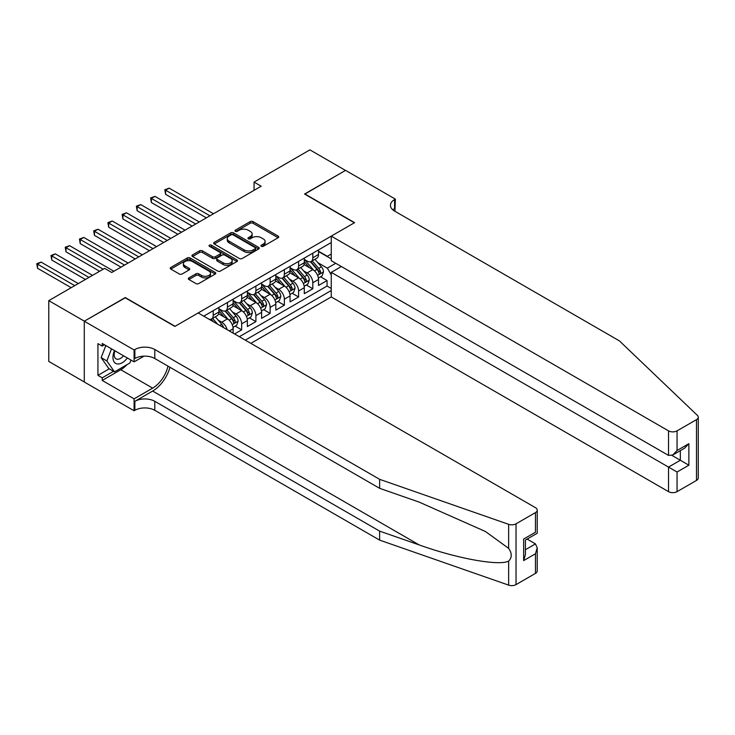 <?xml version="1.0" encoding="UTF-8"?>
<svg xmlns="http://www.w3.org/2000/svg" width="735" height="735" viewBox="0 0 735 735"><rect width="100%" height="100%" fill="white"/><g stroke="black" fill="none" stroke-linecap="round" stroke-linejoin="round"><path stroke-width="1.1" d="M261.348 246.308A1.387 0.799 0 0 0 263.305 246.308L278.142 237.736A1.975 1.139 0 0 0 278.721 236.927A1.975 1.139 0 0 0 278.142 236.119L253.005 221.602A1.975 1.139 0 0 0 250.212 221.602L235.365 230.174A1.387 0.799 0 0 0 234.961 230.744A1.387 0.799 0 0 0 235.365 231.304A1.387 0.799 0 0 0 237.322 231.304L239.242 230.193A6.321 3.647 0 0 1 248.182 230.193L250.277 231.406A6.321 3.647 0 0 1 252.133 233.987A6.321 3.647 0 0 1 250.277 236.569L248.356 237.671A1.387 0.799 0 0 0 247.952 238.241A1.387 0.799 0 0 0 248.356 238.802A1.387 0.799 0 0 0 250.313 238.802L252.234 237.699A6.321 3.647 0 0 1 261.173 237.699L263.268 238.903A6.321 3.647 0 0 1 265.124 241.484A6.321 3.647 0 0 1 263.268 244.066L261.348 245.178A1.387 0.799 0 0 0 260.943 245.738A1.387 0.799 0 0 0 261.348 246.308L261.348 245.178M188.886 277.894A1.975 1.139 0 0 0 188.307 278.703A1.975 1.139 0 0 0 188.886 279.511L195.942 283.581A1.975 1.139 0 0 0 198.735 283.581L215.217 274.063A1.975 1.139 0 0 0 215.796 273.264A1.975 1.139 0 0 0 215.217 272.455L190.08 257.939A1.975 1.139 0 0 0 187.278 257.939L170.796 267.457A1.975 1.139 0 0 0 170.217 268.257A1.975 1.139 0 0 0 170.796 269.065L179.322 273.99A1.975 1.139 0 0 0 182.115 273.99L189.171 269.91A1.975 1.139 0 0 0 189.749 269.111A1.975 1.139 0 0 0 189.171 268.303L184.944 265.859A5.283 3.05 0 0 1 183.392 263.7A5.283 3.05 0 0 1 186.653 260.888A5.283 3.05 0 0 1 192.414 261.55L208.97 271.105A5.283 3.05 0 0 1 210.513 273.264A5.283 3.05 0 0 1 207.252 276.075A5.283 3.05 0 0 1 201.491 275.414L198.735 273.824A1.975 1.139 0 0 0 195.942 273.824L188.886 277.894L188.886 279.511L195.942 275.469L195.942 273.824M125.262 297.794L84.35 321.167L48.776 300.633L48.776 361.427L84.277 381.924M125.262 297.546L175.068 326.303L354.38 222.778L304.575 194.031L345.487 170.41L309.904 149.867L254.053 182.115L254.053 190.328M48.776 300.633L104.627 268.385L111.748 272.492L261.164 186.221L254.053 182.115M239.38 258.5A1.975 1.139 0 0 0 242.173 258.5L258.665 248.99A1.975 1.139 0 0 0 259.235 248.182A1.975 1.139 0 0 0 258.665 247.373L233.519 232.857A1.975 1.139 0 0 0 230.726 232.857L214.243 242.375A1.975 1.139 0 0 0 213.665 243.184A1.975 1.139 0 0 0 214.243 243.983L239.38 258.5M209.971 246.602A1.387 0.799 0 0 1 211.377 246.795L211.377 245.159L236.936 259.914A1.975 1.139 0 0 1 237.515 260.723A1.975 1.139 0 0 1 236.936 261.522L220.454 271.04A1.975 1.139 0 0 1 217.661 271.04L192.524 256.524L192.524 254.916A1.975 1.139 0 0 0 191.945 255.716A1.975 1.139 0 0 0 192.524 256.524M192.524 254.916L199.571 250.837A1.975 1.139 0 0 1 202.364 250.837L212.562 256.726A1.975 1.139 0 0 0 215.355 256.726L220.041 254.025A1.975 1.139 0 0 0 220.619 253.217A1.975 1.139 0 0 0 220.041 252.417L209.42 246.28A1.387 0.799 0 0 1 209.016 245.72A1.387 0.799 0 0 1 209.87 244.985A1.387 0.799 0 0 1 211.377 245.159M234.557 333.947L241.668 329.84L235.2 326.101M232.407 311.916L235.981 313.983A8.048 4.649 60 0 1 241.668 323.841L247.364 320.552L247.364 326.551L255.899 321.618L249.422 317.887M246.638 303.702L250.212 305.769A8.048 4.649 60 0 1 255.899 315.627L261.596 312.338L261.596 318.338L270.131 313.404L263.654 309.665M260.87 295.488L264.444 297.546A8.048 4.649 60 0 1 270.131 307.405L275.827 304.125L275.827 310.115L284.362 305.19L277.885 301.451M275.101 287.266L278.666 289.333A8.048 4.649 60 0 1 284.362 299.191L290.059 295.902L290.059 301.901L298.594 296.977L292.117 293.237M289.333 279.052L292.897 281.119A8.048 4.649 60 0 1 298.594 290.977L304.29 287.688L304.29 293.688L312.825 288.754L312.825 282.764A8.048 4.649 -120 0 0 307.129 272.896L303.555 270.838M306.348 285.024L312.825 288.754M233.133 333.12L233.133 328.765A8.048 4.649 -120 0 0 227.437 318.907L218.644 313.827M227.106 329.647A8.048 4.649 60 0 0 221.75 322.196L218.176 320.138M247.364 320.552A8.048 4.649 -120 0 0 241.668 310.694L232.866 305.613M261.596 312.338A8.048 4.649 -120 0 0 255.899 302.48L247.098 297.399M275.827 304.125A8.048 4.649 -120 0 0 270.131 294.266L261.329 289.186M290.059 295.902A8.048 4.649 -120 0 0 284.362 286.044L275.561 280.963M304.29 287.688A8.048 4.649 -120 0 0 298.594 277.83L289.792 272.749M250.846 343.355L331.255 296.931L668.519 491.651L668.519 467.083L680.325 460.266L680.325 450.638M245.297 340.149L331.255 290.527M331.255 242.541L203.742 316.16M218.901 308.718L221.75 310.363A8.048 4.649 60 0 0 225.774 310.767L231.47 307.478A8.048 4.649 -120 0 0 233.133 303.794L233.133 299.191M233.133 300.505L235.981 302.149A8.048 4.649 60 0 0 240.005 302.544L245.692 299.264A8.048 4.649 -120 0 0 247.364 295.58L247.364 290.977M247.364 292.291L250.212 293.936A8.048 4.649 60 0 0 254.237 294.331L259.924 291.042A8.048 4.649 -120 0 0 261.596 287.357L261.596 282.764M261.596 284.077L264.444 285.722A8.048 4.649 60 0 0 268.468 286.117L274.155 282.828A8.048 4.649 -120 0 0 275.827 279.144L275.827 274.541M275.827 275.855L278.666 277.499A8.048 4.649 60 0 0 282.699 277.904L288.386 274.614A8.048 4.649 -120 0 0 290.059 270.93L290.059 266.327M290.059 267.641L292.897 269.286A8.048 4.649 60 0 0 296.922 269.681L302.618 266.401A8.048 4.649 -120 0 0 304.29 262.717L304.29 258.114M239.325 336.694L327.057 286.044L327.057 280.54L318.512 285.474L318.512 279.475A8.048 4.649 -120 0 0 312.825 269.616L304.024 264.536M304.29 259.427L307.129 261.072A8.048 4.649 -120 0 0 311.153 261.467A8.048 4.649 -120 0 0 312.825 257.783L312.825 253.18M311.153 261.467L316.849 258.178A8.048 4.649 -120 0 0 318.512 254.494L318.512 249.9M204.67 316.693L204.67 315.627M213.205 310.694L213.205 315.297A8.048 4.649 60 0 1 211.542 318.981A8.048 4.649 60 0 1 209.062 319.229M211.542 318.981L217.238 315.692A8.048 4.649 -120 0 0 218.901 312.007L218.901 307.405M227.437 302.48L227.437 307.083A8.048 4.649 60 0 1 225.774 310.767M241.668 294.266L241.668 298.86A8.048 4.649 60 0 1 240.005 302.544M255.899 286.044L255.899 290.647A8.048 4.649 60 0 1 254.237 294.331M270.131 277.83L270.131 282.433A8.048 4.649 60 0 1 268.468 286.117M284.362 269.616L284.362 274.219A8.048 4.649 60 0 1 282.699 277.904M298.594 261.394L298.594 265.996A8.048 4.649 60 0 1 296.922 269.681M298.594 290.977L298.594 296.977M284.362 299.191L284.362 305.19M270.131 307.405L270.131 313.404M255.899 315.627L255.899 321.618M241.668 323.841L241.668 329.84M331.255 274.918L327.341 268.137L317.786 262.625M327.341 268.137L335.739 263.286M318.512 251.535L331.255 258.895M318.512 251.214L327.341 256.304L331.255 254.044M320.579 276.801L327.057 280.54M327.057 286.044L331.255 288.469M261.899 246.501L263.268 245.71A6.321 3.647 0 0 0 265.124 243.129L265.124 241.484M252.133 233.987L252.133 235.632A6.321 3.647 0 0 1 250.277 238.213L248.908 239.004M278.124 237.754L253.005 223.247A1.975 1.139 0 0 0 250.212 223.247L235.917 231.497M258.637 249L233.519 234.502A1.975 1.139 0 0 0 230.726 234.502L214.271 244.002M255.164 248.742A1.387 0.799 0 0 0 255.569 248.182A1.387 0.799 0 0 0 255.164 247.612L233.096 234.869A1.387 0.799 0 0 0 231.139 234.869L229.118 236.045A6.321 3.647 0 0 0 227.262 238.627A6.321 3.647 0 0 0 229.118 241.199L244.204 249.909A6.321 3.647 0 0 0 253.143 249.909L255.164 248.742L255.164 250.387A1.387 0.799 0 0 0 255.569 249.827L255.569 248.182M227.262 238.627L227.262 240.262A6.321 3.647 0 0 0 229.118 242.844L229.118 241.199M255.164 250.387L253.143 251.554A6.321 3.647 0 0 1 244.204 251.554L229.118 242.844M192.542 256.543L199.571 252.482L199.571 250.837M220.619 253.217L220.619 254.861A1.975 1.139 0 0 1 220.041 255.67L215.355 258.371A1.975 1.139 0 0 1 212.562 258.371L202.364 252.482A1.975 1.139 0 0 0 199.571 252.482M211.377 246.795L236.909 261.541M223.146 262.836A5.283 3.05 0 0 0 228.907 263.498A5.283 3.05 0 0 0 232.168 260.677A5.283 3.05 0 0 0 230.615 258.518L224.791 255.155A1.975 1.139 0 0 0 221.998 255.155L217.312 257.856A1.975 1.139 0 0 0 216.733 258.665A1.975 1.139 0 0 0 217.312 259.473L223.146 262.836L223.146 264.481A5.283 3.05 0 0 0 228.907 265.142A5.283 3.05 0 0 0 232.168 262.321L232.168 260.677M216.733 258.665L216.733 260.309A1.975 1.139 0 0 0 217.312 261.109L217.312 259.473M223.146 264.481L217.312 261.109M210.513 273.264L210.513 274.899A5.283 3.05 0 0 1 207.252 277.72A5.283 3.05 0 0 1 201.491 277.058L198.735 275.469A1.975 1.139 0 0 0 195.942 275.469M183.392 263.7L183.392 265.344A5.283 3.05 0 0 0 184.944 267.503L184.944 265.859M189.143 269.929L184.944 267.503M215.19 274.082L190.08 259.584A1.975 1.139 0 0 0 187.278 259.584L170.823 269.083M318.393 278.06L322.077 275.937L323.492 271.831A5.329 3.078 -120 0 0 321.415 266.823L314.92 259.299M313.615 270.131L305.907 261.21A15.398 8.884 -120 0 0 304.29 259.51M309.389 267.632L305.071 262.634A12.78 7.378 -120 0 0 304.29 261.779M213.49 213.747L169.169 188.151L165.605 190.209L165.605 194.316L206.379 217.854M310.427 261.761L317.005 269.368A5.329 3.078 60 0 1 318.907 273.043C319.707 274.118 320.276 273.787 320.616 272.06A5.329 3.078 -120 0 0 318.714 268.385L312.21 260.861M310.822 261.632L317.887 269.818A2.72 1.571 60 0 1 318.567 270.875L320.616 272.06M318.907 273.043L319.293 273.677M165.605 194.316L164.824 189.759L209.934 215.796M164.824 189.759L169.169 188.151M114.513 350.577A13.083 7.552 120 0 0 117.582 363.981A13.083 7.552 120 0 0 127.339 357.982M114.945 350.834A8.958 5.173 120 0 0 116.047 358.845A8.958 5.173 120 0 0 117.352 359.25A8.958 5.173 120 0 0 123.535 355.786M131.005 360.104L129.884 362.989L114.522 371.864L108.835 368.575L101.145 357.642L105.831 345.569M114.522 371.864L106.841 360.931L111.527 348.859M101.145 357.642L106.841 360.931M341.352 266.529L331.255 272.363L677.054 472.017L677.054 491.651L696.486 480.433L696.486 419.639A6.036 3.482 0 0 0 698.25 417.177A6.036 3.482 0 0 0 697.377 415.367L619.421 340.884L394.576 211.074A14.084 8.131 180 0 1 390.45 205.322A14.084 8.131 180 0 1 394.576 199.571L395.366 199.121L345.551 170.364L304.786 194.15M331.255 272.363L331.255 296.931M304.786 193.902L354.592 222.659L331.255 236.137L668.519 430.857A6.036 3.482 0 0 0 677.054 430.857L696.486 419.639M395.366 199.121L394.934 211.285M331.255 236.137L331.255 260.704L668.519 455.415L668.519 430.857M698.25 417.177L698.25 477.97A6.036 3.482 180 0 1 696.486 480.433M677.054 491.651A6.036 3.482 180 0 1 668.519 491.651M392.802 209.824A14.084 8.131 180 0 1 394.576 208.565L394.576 199.571M671.937 455.415L688.87 465.2L677.054 472.017M677.054 430.857L677.054 450.491L672.791 454.993L668.519 455.415M677.054 450.491L688.87 443.674L684.597 448.175L672.791 454.993M535.466 573.401L535.466 553.767L537.23 547.814L537.23 570.939A6.036 3.482 180 0 1 535.466 573.401L516.034 584.619A6.036 3.482 180 0 1 508.648 585.133L379.637 540.124L379.637 531.129L154.791 401.319A14.084 8.131 -0 0 0 134.873 401.319L152.659 391.048A26.212 15.132 120 0 0 169.978 367.279M379.637 531.129L419.198 544.929C457.005 558.554 499.24 566.189 508.648 561.09C512.074 557.58 512.074 553.345 508.648 548.374L485.431 531.506L419.198 502.124L379.637 488.325L154.791 358.515A14.084 8.131 -0 0 0 134.873 358.515L134.873 349.511L134.092 349.97L84.277 321.213L125.051 297.675L174.856 326.432L198.193 312.954L535.466 507.674A6.036 3.482 -0 0 1 537.23 510.136A6.036 3.482 -0 0 1 535.466 512.598L516.034 523.816L516.034 584.619M379.637 540.124L154.791 410.314A14.084 8.131 -0 0 0 134.873 410.314L134.092 410.764L84.277 382.007L84.277 321.213M379.637 488.325L379.637 479.33L154.791 349.511A14.084 8.131 -0 0 0 134.873 349.511M508.648 548.374L508.648 524.331L379.637 479.33M127.054 364.624A22.638 13.074 -60 0 1 120.779 369.723L102.211 380.445L102.211 377.818L113.53 371.285M104.489 344.788L102.211 346.102L97.939 343.64L97.939 375.355L102.211 377.818M102.211 346.102L102.211 343.475L134.092 361.877L134.092 349.97M134.092 410.764L134.092 398.848L152.659 388.126A22.638 13.074 120 0 0 167.984 366.131M102.211 380.445L134.092 398.848M527.124 539.095L535.466 543.909L537.23 547.814M144.023 356.144L134.092 361.877M508.648 524.331A6.036 3.482 -0 0 0 516.034 523.816M97.939 375.355L109.258 368.823M535.466 553.767L523.651 560.584L525.415 554.631L525.415 540.078L537.23 533.261L537.23 510.136M523.651 560.584L523.651 539.058C525.957 540.39 525.957 540.39 523.651 539.058L535.466 532.241C537.763 533.564 537.763 533.564 535.466 532.241L535.466 512.598M304.171 286.283L307.846 284.16L309.27 280.044A5.329 3.078 -120 0 0 307.193 275.037L300.688 267.512M299.384 278.354L291.676 269.423A15.398 8.884 -120 0 0 290.059 267.733M295.158 275.846L290.839 270.848A12.78 7.378 -120 0 0 290.059 269.993M199.268 221.961L154.938 196.374L151.373 198.422L151.373 202.529L192.147 226.068M296.205 269.975L302.774 277.591A5.329 3.078 60 0 1 304.676 281.266C305.484 282.332 306.054 282.001 306.385 280.274A5.329 3.078 -120 0 0 304.483 276.599L297.987 269.074M296.591 269.846L303.656 278.032A2.72 1.571 60 0 1 304.336 279.098L306.385 280.274M304.676 281.266L305.071 281.891M151.373 202.529L150.592 197.972L195.703 224.019M150.592 197.972L154.938 196.374M289.939 294.496L293.614 292.374L295.038 288.267A5.329 3.078 -120 0 0 292.962 283.26L286.457 275.726M285.152 286.567L277.444 277.637A15.398 8.884 -120 0 0 275.827 275.947M280.926 284.059L276.608 279.07A12.78 7.378 -120 0 0 275.827 278.207M185.036 230.174L140.707 204.587L137.151 206.636L137.151 210.743L177.916 234.281M281.974 278.188L288.543 285.805A5.329 3.078 60 0 1 290.444 289.48C291.253 290.555 291.823 290.224 292.153 288.488A5.329 3.078 -120 0 0 290.252 284.822L283.756 277.288M282.359 278.069L289.425 286.246A2.72 1.571 60 0 1 290.104 287.312L292.153 288.488M290.444 289.48L290.839 290.114M137.151 210.743L136.361 206.186L181.471 232.232M136.361 206.186L140.707 204.587M275.708 302.71L279.383 300.587L280.807 296.481A5.329 3.078 -120 0 0 278.73 291.473L272.226 283.949M270.921 294.781L263.213 285.851A15.398 8.884 -120 0 0 261.596 284.16M266.695 292.282L262.377 287.284A12.78 7.378 -120 0 0 261.596 286.429M170.805 238.397L126.475 212.801L122.92 214.859L122.92 218.966L163.684 242.504M267.742 286.402L274.32 294.018A5.329 3.078 60 0 1 276.222 297.693C277.021 298.768 277.591 298.438 277.922 296.71A5.329 3.078 -120 0 0 276.02 293.035L269.524 285.502M268.128 286.283L275.193 294.459A2.72 1.571 60 0 1 275.882 295.525L277.922 296.71M276.222 297.693L276.608 298.327M122.92 218.966L122.129 214.399L167.24 240.446M122.129 214.399L126.475 212.801M261.476 310.923L265.151 308.801L266.575 304.694A5.329 3.078 -120 0 0 264.499 299.687L257.994 292.162M256.69 302.995L248.981 294.073A15.398 8.884 -120 0 0 247.364 292.383M252.463 300.496L248.154 295.498A12.78 7.378 -120 0 0 247.364 294.643M156.573 246.611L112.244 221.014L108.688 223.072L108.688 227.179L149.453 250.718M253.511 294.625L260.089 302.232A5.329 3.078 60 0 1 261.991 305.907C262.79 306.982 263.36 306.651 263.69 304.924A5.329 3.078 -120 0 0 261.798 301.249L255.293 293.724M253.897 294.496L260.962 302.682A2.72 1.571 60 0 1 261.651 303.739L263.69 304.924M261.991 305.907L262.377 306.541M108.688 227.179L107.907 222.622L153.018 248.66M107.907 222.622L112.244 221.014M247.245 319.146L250.92 317.024L252.344 312.908A5.329 3.078 -120 0 0 250.267 307.901L243.763 300.376M242.458 311.217L234.75 302.287A15.398 8.884 -120 0 0 233.133 300.597M238.232 308.709L233.923 303.72A12.78 7.378 -120 0 0 233.133 302.857M142.342 254.825L98.012 229.237L94.457 231.286L94.457 235.393L135.222 258.931M239.279 302.838L245.858 310.455A5.329 3.078 60 0 1 247.759 314.13C248.559 315.196 249.128 314.874 249.468 313.138A5.329 3.078 -120 0 0 247.566 309.463L241.062 301.938M239.665 302.71L246.73 310.896A2.72 1.571 60 0 1 247.419 311.962L249.468 313.138M247.759 314.13L248.145 314.755M94.457 235.393L93.676 230.836L138.786 256.882M93.676 230.836L98.012 229.237M233.013 327.36L236.688 325.238L238.112 321.131A5.329 3.078 -120 0 0 236.036 316.123L229.531 308.59M228.227 319.431L220.518 310.501A15.398 8.884 -120 0 0 218.901 308.81M224 316.923L219.691 311.934A12.78 7.378 -120 0 0 218.901 311.07M128.111 263.038L83.781 237.451L80.225 239.5L80.225 243.607L120.99 267.145M225.048 311.052L231.626 318.668A5.329 3.078 60 0 1 233.528 322.343C234.327 323.418 234.897 323.088 235.237 321.351A5.329 3.078 -120 0 0 233.335 317.685L226.83 310.152M225.434 310.933L232.499 319.109A2.72 1.571 60 0 1 233.188 320.175L235.237 321.351M233.528 322.343L233.914 322.977M80.225 243.607L79.444 239.05L124.555 265.096M79.444 239.05L83.781 237.451M223.605 327.626A5.329 3.078 -120 0 0 221.805 324.337L215.3 316.813M113.879 271.261L69.549 245.665L65.994 247.723L65.994 251.829L99.648 271.261M217.597 324.153L212.599 318.374M211.202 319.146L213.472 321.774M210.816 319.266L212.488 321.204M65.994 251.829L65.213 247.263L103.203 269.203M65.213 247.263L69.549 245.665M92.536 275.368L55.318 253.878L51.762 255.936L51.762 260.043L85.416 279.475M51.762 260.043L50.981 255.486L88.972 277.417M50.981 255.486L55.318 253.878M78.305 283.581L41.086 262.101L37.531 264.15L37.531 268.257L71.185 287.688M37.531 268.257L36.75 263.7L74.749 285.639M36.75 263.7L41.086 262.101M221.75 322.196L227.437 318.907M235.981 313.983L241.668 310.694M250.212 305.769L255.899 302.48M264.444 297.546L270.131 294.266M278.666 289.333L284.362 286.044M292.897 281.119L298.594 277.83M307.129 272.896L312.825 269.616M312.825 257.783L318.512 254.494M213.205 315.297L218.901 312.007M227.437 307.083L233.133 303.794M241.668 298.86L247.364 295.58M255.899 290.647L261.596 287.357M270.131 282.433L275.827 279.144M284.362 274.219L290.059 270.93M298.594 265.996L304.29 262.717M312.825 282.764L318.512 279.475M229.366 330.943L233.133 328.765M263.268 245.71L263.268 244.066M248.356 238.802L248.356 237.671M250.277 238.213L250.277 236.569M235.365 231.304L235.365 230.174M250.212 223.247L250.212 221.602M253.005 223.247L253.005 221.602M278.142 237.736L278.142 236.119M214.243 243.983L214.243 242.375M230.726 234.502L230.726 232.857M233.519 234.502L233.519 232.857M258.665 248.99L258.665 247.373M244.204 251.554L244.204 249.909M253.143 251.554L253.143 249.909M202.364 252.482L202.364 250.837M212.562 258.371L212.562 256.726M215.355 258.371L215.355 256.726M220.041 255.67L220.041 254.025M236.936 261.522L236.936 259.914M198.735 275.469L198.735 273.824M201.491 277.058L201.491 275.414M189.171 269.91L189.171 268.303M170.796 269.065L170.796 267.457M187.278 259.584L187.278 257.939M190.08 259.584L190.08 257.939M215.217 274.063L215.217 272.455M317.584 275.331L323.464 271.932M305.907 261.21L306.633 260.787M318.714 268.385L321.415 266.823M314.461 270.838L317.005 269.368M688.87 443.674L688.87 465.2M419.198 544.929L152.659 391.048M154.791 358.515L154.791 349.511M154.791 401.319L154.791 410.314M508.648 585.133L508.648 561.09M134.873 401.319L134.873 410.314M120.779 369.723L152.659 388.126M525.415 549.707L535.466 543.909M303.353 283.545L309.233 280.154M291.676 269.423L292.411 269.001M304.483 276.599L307.193 275.037M300.238 279.052L302.774 277.591M289.121 291.758L295.001 288.368M277.444 277.637L278.179 277.214M290.252 284.822L292.962 283.26M286.007 287.275L288.543 285.805M274.89 299.981L280.77 296.582M263.213 285.851L263.948 285.428M276.02 293.035L278.73 291.473M271.775 295.488L274.32 294.018M260.659 308.195L266.539 304.795M248.981 294.073L249.716 293.651M261.798 301.249L264.499 299.687M257.544 303.702L260.089 302.232M246.427 316.408L252.307 313.018M234.75 302.287L235.485 301.864M247.566 309.463L250.267 307.901M243.313 311.925L245.858 310.455M232.196 324.622L238.076 321.232M220.518 310.501L221.253 310.078M233.335 317.685L236.036 316.123M229.081 320.138L231.626 318.668M219.857 325.458L221.805 324.337"/></g></svg>
